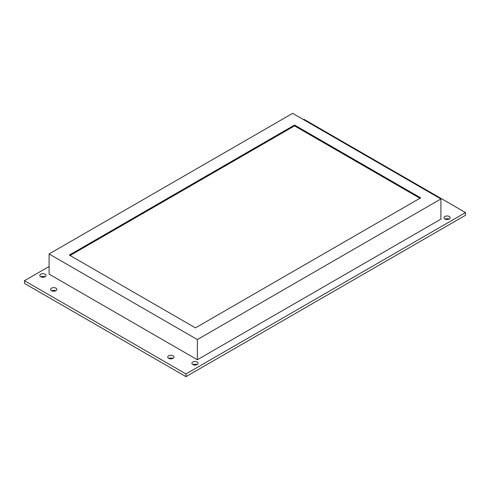 <?xml version="1.0" encoding="UTF-8"?>
<svg xmlns="http://www.w3.org/2000/svg" width="490" height="490" viewBox="0 0 490 490"><rect width="100%" height="100%" fill="white"/><g stroke="black" fill="none" stroke-linecap="round" stroke-linejoin="round"><path stroke-width="0.73" d="M449.281 216.5A3.112 1.801 0 0 0 445.882 216.108A3.112 1.801 0 0 0 443.965 217.774A3.112 1.801 0 0 0 444.871 219.042A3.112 1.801 0 0 0 448.27 219.434A3.112 1.801 0 0 0 450.188 217.774A3.112 1.801 0 0 0 449.281 216.5M449.122 219.128A3.112 1.801 0 0 0 445.03 219.128M197.213 362.03A3.112 1.801 0 0 0 193.82 361.638A3.112 1.801 0 0 0 191.896 363.298A3.112 1.801 0 0 0 192.809 364.572A3.112 1.801 0 0 0 196.202 364.958A3.112 1.801 0 0 0 198.125 363.298A3.112 1.801 0 0 0 197.213 362.03M197.06 364.658A3.112 1.801 0 0 0 192.968 364.658M45.129 274.222A3.112 1.801 0 0 0 41.73 273.83A3.112 1.801 0 0 0 39.812 275.49A3.112 1.801 0 0 0 40.719 276.764A3.112 1.801 0 0 0 44.118 277.15A3.112 1.801 0 0 0 46.035 275.49A3.112 1.801 0 0 0 45.129 274.222M44.97 276.85A3.112 1.801 0 0 0 40.878 276.85M173.068 355.801A3.112 1.801 0 0 0 169.675 355.409A3.112 1.801 0 0 0 167.752 357.069A3.112 1.801 0 0 0 168.664 358.343A3.112 1.801 0 0 0 172.057 358.729A3.112 1.801 0 0 0 173.981 357.069A3.112 1.801 0 0 0 173.068 355.801M172.909 358.423A3.112 1.801 0 0 0 168.817 358.423M55.915 288.163A3.112 1.801 0 0 0 52.522 287.771A3.112 1.801 0 0 0 50.599 289.431A3.112 1.801 0 0 0 51.511 290.705A3.112 1.801 0 0 0 54.905 291.097A3.112 1.801 0 0 0 56.828 289.431A3.112 1.801 0 0 0 55.915 288.163M55.756 290.791A3.112 1.801 0 0 0 51.671 290.791M49.092 266.505L24.5 280.703L24.5 283.416L185.986 376.651L465.5 215.269L465.5 212.562L304.014 119.327L303.5 119.621M24.5 280.703L185.986 373.937L465.5 212.562M197.36 359.74L440.908 219.128L440.908 198.958L292.64 113.349L49.092 253.961L49.092 274.137L197.36 359.74L197.36 339.57L440.908 198.958M185.986 373.937L185.986 376.651M49.092 253.961L197.36 339.57M195.455 327.871L420.653 197.856L294.545 125.048L69.347 255.063L195.455 327.871M419.918 198.279L294.545 125.893L70.082 255.486M294.545 125.893L294.545 125.048"/></g></svg>
